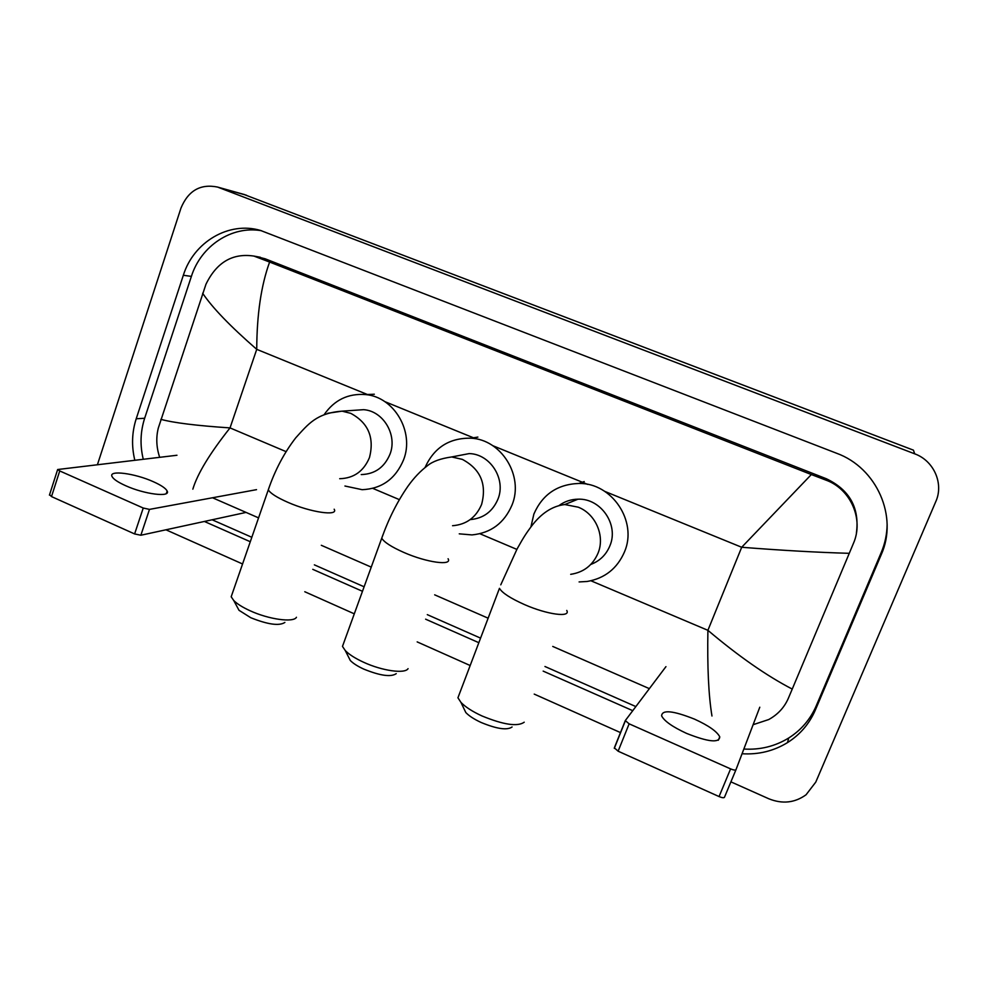 <?xml version="1.0" encoding="UTF-8"?>
<svg xmlns="http://www.w3.org/2000/svg" width="988" height="988" viewBox="0 0 988 988"><rect width="100%" height="100%" fill="white"/><g stroke="black" fill="none" stroke-linecap="round" stroke-linejoin="round"><path stroke-width="1.48" d="M686.561 733.392C708.396 742.025 719.449 743.161 719.746 736.801C716.93 731.416 708.52 725.525 694.502 719.128C673.026 710.607 662.059 709.508 661.614 715.855C664.232 721.067 672.556 726.909 686.561 733.392M735.974 769.714L724.451 797.316C723.834 798.045 722.043 797.798 719.066 796.563L730.601 768.886C733.578 770.109 735.368 770.393 735.974 769.714L759.784 707.21M665.949 666.641L625.293 720.585L629.134 723.821L618.13 751.201L719.066 796.563M618.13 751.201L614.351 747.867L625.219 720.771M629.134 723.821L730.601 768.886M512.093 726.983C507.153 730.465 496.828 728.959 481.144 722.487C474.166 719.264 469.065 715.954 465.817 712.546L463.434 707.581M459.704 693.107L457.938 697.787L460.939 702.382C465.36 706.988 472.35 711.508 481.934 715.93C503.522 724.809 517.626 726.896 524.22 722.203M590.812 564.432C599.815 560.999 606.187 554.774 609.917 545.746C619.056 524.653 600.766 498.113 577.98 499.187C570.941 499.311 564.605 501.447 558.986 505.584M530.902 526.962L533.878 514.069C542.424 494.457 557.43 484.256 578.906 483.453C611.868 482.737 637.779 521.306 624.515 551.835C617.278 568.495 604.817 578.375 587.144 581.475L579.104 581.932M396.237 673.655C390.976 677.274 380.121 675.743 363.708 669.074C357.607 666.27 353.148 663.405 350.308 660.503L348.06 656.069M344.071 642.015L342.478 646.399L345.281 650.586C349.135 654.513 355.248 658.403 363.621 662.256C382.245 670.889 405.006 674.038 408.069 668.654M470.189 519.602C483.367 518.453 492.617 511.623 497.964 499.113C506.239 479.094 490.283 453.974 469.201 453.591L454.715 456.37M425.05 467.509C434.041 447.626 449.293 437.857 470.819 438.19C501.361 439.388 524.072 475.957 512.043 504.967C504.3 523.06 490.937 533.051 471.955 534.916L459.259 533.841M284.877 622.44C279.246 626.133 267.872 624.552 250.754 617.71L238.997 610.288L236.898 606.373M232.588 592.726L231.18 596.777L233.761 600.543C237.145 603.903 242.505 607.274 249.878 610.658C268.773 619.439 293.584 622.823 296.462 617.278M361.238 474.573C374.884 474.154 384.48 467.336 390.013 454.134C397.596 434.942 383.282 410.934 363.596 409.674L353.951 410.341M324.188 414.59C334.389 399.93 348.196 393.261 365.634 394.583C394.175 396.941 414.651 431.904 403.586 459.791C395.595 478.834 381.788 488.801 362.164 489.69L344.948 486.022M125.698 485.726C144.606 494.333 170.875 497.532 167.157 491.048C165.774 488.319 161.13 485.194 153.239 481.662C134.924 473.351 108.482 469.831 112.002 476.451C113.324 479.118 117.893 482.206 125.698 485.726M246.061 512.414L140.864 535.237L134.615 533.94L143.235 508.03L149.484 509.388L256.522 489.653M176.963 455.258L57.65 469.522L59.737 470.943L51.5 496.581L134.615 533.94M51.5 496.581L49.585 494.667M59.737 470.943L143.235 508.03M243.468 194.278L913.431 450.158L914.69 453.825C933.845 460.692 943.985 483.577 935.797 501.583L815.767 782.113L806.06 794.772C794.772 802.898 782.36 804.232 768.812 798.773L730.91 781.854M97.516 464.422L180.977 208.073C188.251 190.635 200.428 183.632 217.521 187.053L914.69 453.825M620.612 732.651L534.224 694.107M470.177 665.529L417.171 641.891M354.297 613.832L304.786 591.738M242.566 563.975L165.935 529.79M742.05 753.745C758.525 754.758 773.666 751.053 787.485 742.618C800.107 734.603 809.382 723.772 815.322 710.088L881.21 554.713C898.401 516.687 876.788 467.769 836.601 453.257L260.437 230.414C228.759 221.09 193.611 242.035 183.336 275.269L136.208 418.776C131.886 432.299 131.416 446.082 134.788 460.124M204.38 521.454L250.285 541.733M312.764 569.335L362.473 591.293M425.618 619.18L478.834 642.694M543.165 671.111L632.752 710.681M261.474 230.723C231.723 225.425 200.959 245.876 191.388 276.393L144.656 418.257C140.37 431.633 139.901 445.267 143.235 459.148M743.853 749.04C760.118 750.015 775.074 746.348 788.72 737.999C801.194 730.083 810.358 719.363 816.224 705.864L881.284 552.391C885.038 543.462 886.989 534.15 887.125 524.443M212.111 519.774L251.829 537.287M314.357 564.852L364.115 586.786M427.298 614.647L480.563 638.125M544.956 666.505L635.852 706.581M856.411 533.051C859.721 508.005 849.68 489.887 826.289 478.723L265.117 258.782L256.077 256.472M711.965 716.004C708.594 695.626 707.235 667.061 707.902 630.319C738.604 656.254 766.713 675.841 792.24 689.081L788.338 698.331C784.336 707.494 777.791 714.571 768.689 719.56L753.115 724.698M649.363 688.648L552.749 646.436M488.134 618.192L434.671 594.838M371.253 567.124L321.322 545.302M258.56 517.873L212.531 497.767M159.661 457.259C156.376 447.403 155.919 437.684 158.302 428.076L205.961 284.248C216.644 262.277 232.637 252.891 253.916 256.077L269.613 262.055C261.153 285.347 256.868 314.443 256.732 349.344C230.303 326.312 212.272 307.614 202.651 293.251M792.24 689.081L849.272 553.317C818.138 552.453 782.274 550.44 741.692 547.266L811.346 474.536L269.613 262.055M811.346 474.536L825.56 479.983C850.619 488.702 864.142 519.392 853.385 543.474L849.272 553.317M160.859 419.344C173.727 422.839 196.785 425.692 230.031 427.903C209.789 453.443 197.39 473.87 192.845 489.159M570.694 574.324C583.661 572.361 592.775 565.297 598.049 553.132C605.187 535.941 595.665 513.921 578.227 507.177L564.79 504.547C552.391 505.992 541.239 513.266 531.346 526.382C526.505 532.989 524.27 536.039 517.095 548.933L500.768 584.834M566.741 610.436C571.076 617.747 547.389 614.684 524.579 604.619C510.586 598.37 502.213 592.948 499.459 588.342L457.938 697.787M452.566 525.715C466.348 524.616 476.031 517.514 481.613 504.386C486.961 484.145 480.526 469.139 462.322 459.371L451.701 456.95C440.772 458.481 432.707 461.384 427.508 465.644C420.431 471.004 413.923 477.846 407.982 486.182C397.361 501.472 388.605 518.824 381.739 538.213L382.912 534.916M448.083 558.751C452.603 566.05 426.767 562.58 403.833 552.44C391.483 546.957 384.122 542.214 381.739 538.213L342.478 646.399M339.699 478.711C353.84 478.291 363.782 471.214 369.512 457.469C374.526 437.499 368.265 422.79 350.715 413.33L342.07 411.156L327.683 413.28M334.166 509.203C338.835 516.428 310.751 512.463 287.792 502.287C276.862 497.458 270.366 493.308 268.291 489.838L269.341 486.8M149.484 509.388L140.864 535.237M590.947 580.783L707.902 630.319L741.692 547.266L604.817 491.406M286.088 451.639L230.031 427.903L256.732 349.344L367.4 394.508M384.715 401.585L473.437 437.783M492.765 445.674L587.65 484.392M372.809 488.381L399.362 499.632M479.909 533.742L516.848 549.39M219.262 187.658L246.531 195.254M191.388 276.393L183.336 275.269M881.284 552.391L881.21 554.713M816.224 705.864L815.322 710.088M144.656 418.257L136.208 418.776M265.117 258.782L258.35 257.535M826.289 478.723L825.56 479.983M718.301 740.271L719.746 736.801M625.256 721.055L614.301 748.361M465.817 712.546L460.939 702.382M577.98 499.187L564.79 504.547M578.906 483.453L584.217 481.564M350.308 660.503L345.281 650.586M469.201 453.591L451.701 456.95M470.819 438.19L477.883 437.091M238.997 610.288L233.761 600.543M363.596 409.674L342.07 411.156C316.58 413.108 308.268 424.037 295.721 437.857C284.124 452.875 274.973 470.202 268.291 489.838L231.18 596.777M365.634 394.583L374.329 394.224M166.305 493.568L167.157 491.048M57.65 469.522L49.437 495.124M217.521 187.053L244.851 194.673M788.72 737.999L787.485 742.618M260.363 257.263L253.916 256.077"/></g></svg>
